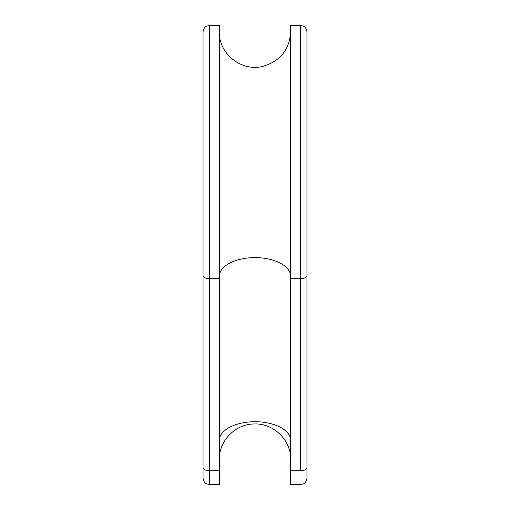 <?xml version="1.0" encoding="UTF-8"?>
<svg xmlns="http://www.w3.org/2000/svg" width="510" height="510" viewBox="0 0 510 510"><rect width="100%" height="100%" fill="white"/><g stroke="black" fill="none" stroke-linecap="round" stroke-linejoin="round"><path stroke-width="0.76" d="M306.956 275.374L306.956 467.453A6.375 3.328 180 0 1 300.581 470.781L300.581 278.696L290.7 278.696L290.7 470.781L300.581 470.781L300.581 278.696L290.7 278.696L290.7 25.5L300.581 25.5L300.581 278.696L300.581 25.5L303.386 26.15C303.303 26.016 306.548 27.361 306.956 31.875L306.956 275.374A6.375 3.328 180 0 1 300.581 278.696A6.375 3.328 0 0 0 306.956 275.374L306.956 478.125C306.548 482.638 303.303 483.984 303.386 483.85L300.581 484.5L290.7 484.5L290.7 470.781L300.581 470.781A6.375 3.328 0 0 0 306.956 467.453M203.044 275.374L203.044 467.453A6.375 3.328 0 0 0 209.419 470.781L209.419 484.5L209.419 470.781L219.3 470.781L219.3 484.5L209.419 484.5L206.658 483.869C206.671 483.926 203.56 482.823 203.044 478.125L203.044 31.875C203.452 27.361 206.697 26.016 206.614 26.15L209.419 25.5L209.419 278.696A6.375 3.328 180 0 1 203.044 275.374A6.375 3.328 0 0 0 209.419 278.696L209.419 470.781L219.3 470.781L219.3 278.696L209.419 278.696L209.419 470.781A6.375 3.328 180 0 1 203.044 467.453M209.419 278.696L209.419 25.5L219.3 25.5L219.3 278.696L209.419 278.696M219.3 91.934L219.3 470.781C219.3 488.758 219.3 488.758 219.3 470.781M219.3 276.426A35.7 18.825 180 0 1 255 257.601A35.7 18.825 180 0 1 290.7 276.426A35.7 18.825 0 0 0 255 257.601A35.7 18.825 0 0 0 219.3 276.426M290.7 440.532A35.7 18.825 0 0 0 255 421.713A35.7 18.825 0 0 0 219.3 440.532A35.7 18.825 180 0 1 255 421.713A35.7 18.825 180 0 1 290.7 440.532M290.7 91.934L290.7 470.781C290.7 488.758 290.7 488.758 290.7 470.781M290.7 31.556C289.533 49.546 280.322 61.136 263.058 66.332C241.676 72.082 218.529 53.69 219.3 31.556M219.3 459.669C218.841 440.997 235.212 424.116 253.884 423.988C273.347 422.854 291.223 440.181 290.7 459.669"/></g></svg>
